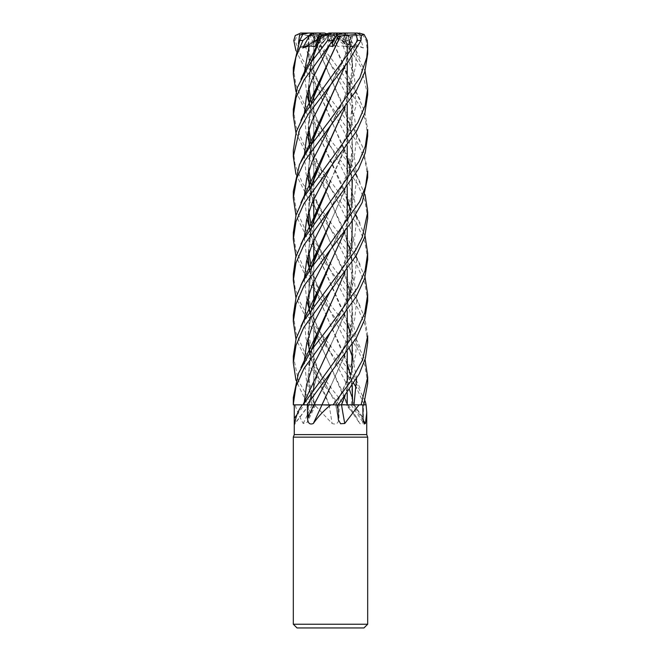 <?xml version="1.0" encoding="UTF-8"?>
<svg xmlns="http://www.w3.org/2000/svg" width="661" height="661" viewBox="0 0 661 661"><rect width="100%" height="100%" fill="white"/><g stroke="black" fill="none" stroke-linecap="round" stroke-linejoin="round"><path stroke-width="0.5" stroke-dasharray="3.31 2.48" d="M338.052 404.863L338.539 404.863M352.701 404.838L363.757 404.854L352.875 404.863M313.768 286.32L330.335 324.501L343.39 352.743L351.297 378.786L352.602 404.838L365.525 404.863L363.459 404.863L363.343 418.264C363.277 423.222 362.096 424.965 359.815 423.478L355.767 416.116L345.951 404.863L339.242 404.863L338.969 418.264C338.564 423.222 336.275 424.965 332.103 423.478L314.496 404.863L308.447 404.863L314.57 404.863A627.818 524.165 62.2 0 1 308.224 418.264L308.447 404.863M352.065 397.021L354.238 404.863L366.087 404.863L347.19 404.838L330.318 365.864L343.39 393.981L347.289 404.838L343.546 404.863L345.951 404.863M293.319 315.206L296.103 333.037L303.928 350.644L330.5 387.115L344.29 404.863L339.3 404.863L330.293 393.386L336.631 404.846L330.5 404.838L347.232 404.829L314.496 404.863M339.671 404.863L339.242 404.863M366.748 434.608L294.252 434.608M341.53 404.863L353.875 404.863A627.818 604.914 -16.6 0 0 362.98 418.264M321.981 404.863L335.838 404.863A627.818 339.605 -72.2 0 0 338.159 418.264M367.681 437.161L293.319 437.161M367.681 624.232L293.319 624.232M329.112 33.05L334.251 33.05L328.922 40.569L331.252 42.568L328.922 40.569L333.227 34.537L330.186 34.537L330.764 34.537L332.02 41.602M324.146 34.537L333.227 34.537M337.292 33.05L336.143 33.05L347.661 47.972L342.985 45.898L337.713 46.543L331.335 34.537L329.509 34.537L331.624 35.074L336.052 43.436L339.151 40.569L335.201 34.537L331.293 34.537L336.052 43.436M342.943 34.537L344.249 35.074L342.943 34.537L335.201 34.537M357.849 33.05L353.519 33.05L359.7 36.033L363.418 47.972L356.287 45.898L351.024 46.543L348.537 36.239L344.249 35.074L346.306 43.436L347.091 40.569L345.984 34.537L332.772 34.537L346.306 43.436M347 34.537L346.529 35.074L344.373 34.537L345.984 34.537M367.681 53.814L366.144 40.486L363.096 35.537L357.312 33.05L359.105 33.05L353.561 33.05L357.94 36.033L354.379 47.972L350.173 45.898L348.876 46.543L351.239 36.239L346.529 35.074L344.654 43.436L342.538 40.569L345.108 34.537L332.533 34.537L344.654 43.436M338.639 34.537L345.108 34.537M363.963 627.95L297.037 627.95M309.546 352.817L317.28 378.827L329.153 404.838L312.132 404.863L330.26 404.863L314.57 404.863M329.112 404.863A628.148 87.822 75 0 1 332.103 423.478M339.076 404.863L347.298 404.863M311.571 349.942L307.91 377.39L312.025 404.838L293.79 404.863L312.182 404.838L295.087 404.863C296.772 410.456 299.474 416.661 303.184 423.478L307.307 422.321L308.224 418.264M303.184 423.478A628.148 524.437 62.2 0 0 312.025 404.863L294.252 404.863L308.993 404.838L317.627 373.597M315.437 404.846L313.033 397.823L309.505 382.215L309.026 365.384L311.761 349.677L308.034 377.101L312.124 404.838L313.207 404.863L307.745 404.863L295.946 380.257M295.087 404.863L293.327 404.863M293.319 356.205L298.326 380.505L312.108 404.863L307.762 404.863L314.421 404.863L307.745 404.863M330.616 345.505L317.115 375.076L308.935 404.838L304.308 404.846L309.216 404.863L302.994 404.846M308.852 404.863A628.148 566.138 -53.7 0 1 294.839 423.478M321.932 404.838L306.902 404.863M341.489 404.863L335.838 404.863M363.087 420.123A628.148 605.22 -16.6 0 1 352.767 404.863L353.875 404.863M354.238 404.863L363.459 404.863M347.24 404.863A628.148 414.918 70 0 0 359.815 423.478M347.496 404.863L366.087 404.863M351.933 404.863L352.66 404.863M329.228 34.537L319.742 34.537L318.148 35.074L321.626 43.436L324.691 40.569L329.352 34.537L321.626 43.436M324.691 40.569L320.882 34.537L329.352 34.537M317.156 41.585L318.643 43.444L322.246 35.074L318.643 43.436L317.156 41.577M314.438 34.537L313.975 35.074L316.255 34.537L314.438 34.537L319.296 34.537M311.728 33.05L314.165 33.05L314.611 40.569L313.876 43.444L313.975 35.074L313.876 43.436L314.611 40.569L313.801 34.537L328.112 34.537L313.876 43.436M319.742 34.537L313.801 34.537M316.826 34.537L314.553 33.05L301.193 33.05L297.731 34.446L294.988 40.486L302.507 59.523L330.5 98.629L354.255 130.448L362.641 146.866L367.681 170.91M329.509 34.537L320.882 34.537L324.7 40.569L321.626 43.444L318.148 35.074L314.644 36.239L312.785 35.892L347.686 117.823L351.983 136.183L352.85 154.418L345.207 189.071L330.674 221.509L343.96 192.525L352.082 163.54L351.875 134.563L343.381 105.578L330.31 77.453L312.686 35.925L297.276 34.331M304.324 319.982L305.969 338.333L311.595 356.684L330.293 393.386L318.478 370.895L311.116 349.644L308.827 332.855L309.869 317.247L311.761 308.637L308.051 333.631L310.72 357.808L329.161 404.838L330.5 404.838L313.768 404.829L336.639 404.863M347.661 47.972L332.21 34.537M353.561 33.05L345.587 33.05L347.091 40.569L333.788 34.537M332.772 34.537L342.291 34.537M336.73 35.066L336.011 34.537L336.994 34.537M354.379 47.972L332.888 34.537M332.533 34.537L344.373 34.537M327.36 47.972L330.186 34.537M330.764 34.537L336.011 34.537M317.933 39.8L327.724 34.537L328.798 34.537L318.643 43.436M328.798 34.537L327.724 34.537M298.45 43.56L298.979 47.972L327.352 34.537M328.112 34.537L316.255 34.537M298.979 47.972L305.275 45.898L308.91 46.543L308.976 36.239L313.975 35.074L316.602 33.05L320.064 33.091M336.143 33.05L334.193 33.05L339.151 40.569L336.052 43.444L331.615 35.074L326.774 33.761M367.681 218.37L364.988 200.936L357.304 183.518L330.5 146.61L309.951 119.641L295.946 91.598M293.319 67.744L295.971 85.426L303.944 103.413L330.5 140.041L347.232 161.259M349.71 164.796L355.676 174.223M356.684 175.975L365.054 194.582M367.681 177.512L365.112 160.045L357.345 142.396L330.5 105.239L310.001 78.56L295.946 50.666M293.319 109.164L296.004 126.491L303.845 144.635L355.668 215.461M367.681 259.649L364.946 242.207L356.923 223.815L308.844 158.971L295.946 132.803M356.676 217.139L365.054 235.969M367.681 136.116L365.64 120.897L359.815 105.752L330.5 63.877L312.24 40.486L310.042 35.537L311.975 33.05L316.181 33.05L317.379 34.446L316.974 40.486L330.5 57.515L355.932 92.028L364.583 110.924L367.681 129.531M293.319 274.067L295.145 288.229L300.375 302.738L308.695 317.255L351.008 373.027L365.054 400.88M366.095 404.863L364.236 404.863M363.996 404.177L356.56 388.032M353.685 383.363L330.302 352.173L349.454 389.635M293.319 150.427L294.98 163.928L302.275 182.957L330.5 222.294L347.232 243.992M367.681 301.028L364.897 283.164L356.965 265.185L330.5 228.747L309.769 201.704L295.946 174.223M351.074 249.42L355.676 256.418M356.676 258.12L365.054 277.323M293.319 232.647L295.888 249.949L303.663 267.821L330.5 304.944L347.232 326.129M349.239 329.004L365.054 359.468M367.681 383.347L364.946 365.731L357.097 347.967L330.277 311.191L349.454 348.595M367.681 94.787L361.187 67.282L344.439 40.486L337.143 33.05L341.96 33.05M347.868 35.884L346.909 34.446L349.148 40.486L365.054 71.058M293.319 191.359L296.219 209.884L304.547 227.995L356.651 299.425L364.839 317.619L367.681 335.821M367.681 342.381L365.12 324.931L357.378 307.332L330.285 269.886L347.893 303.622L356.535 337.366L355.8 354.23L351.768 371.102L336.028 404.846M330.624 386.421L321.981 404.838L320.759 404.838M308.704 35.884L302.755 34.446M308.513 35.925L308.414 56.606L312.67 77.287L330.318 118.65L343.373 146.924L351.85 175.867L352.098 204.819L343.993 233.763L330.674 262.714M311.587 308.885L307.96 338.531M308.976 36.239L308.571 56.846L312.703 77.064L347.232 157.392M349.57 165.374L352.263 179.709M351.776 206.158L344.902 231.135M305.266 45.898L314.586 75.437L348.843 141.057L354.66 159.103L356.692 177.14L354.734 195.185L349.215 213.222L330.723 249.304C338.523 235.721 347.603 217.866 350.462 202.82L352.214 186.088L350.603 170.059L348.884 162.813M330.293 393.386L309.728 366.549L295.946 339.126M339.3 404.863L344.307 404.863L339.3 404.863M311.571 102.62L307.952 132.233M309.555 147.015L317.776 173.983L343.39 229.086L351.883 258.154L352.082 287.221L343.968 316.288L330.69 345.356M308.935 128.978L308.819 122.012L311.761 102.348L308.084 126.16L310.439 150.774L330.326 200.952L346.992 239.299L351.735 258.071L352.933 276.232L345.753 311.496L330.682 345.356M337.193 33.05L336.234 33.05L335.995 35.157L330.723 43.238M304.324 114.179L306.068 132.481L311.554 150.774L348.917 223.435L354.585 241.472L356.692 259.5L354.825 277.529L349.14 295.566L330.707 331.64M304.333 402.103L304.308 404.846A627.818 565.849 -53.7 0 1 296.929 414.761M348.025 35.925L353.007 71.669L345.075 107.404M311.579 185.163L307.96 214.891M309.546 229.169L312.802 242.604M313.768 245.652L343.373 311.769L350.289 332.772L353.081 353.784L351.239 374.787L345.075 395.799M348.537 36.239L347.909 35.892L352.115 54.797L352.85 72.14L344.902 107.644M308.935 211.743L308.902 202.448L311.761 184.915L308.076 214.511M309.645 229.012L312.86 242.471M313.768 245.371L347.232 322.221M350.38 333.698L352.263 344.563M351.776 371.061L344.902 396.038M356.287 45.898L355.792 65.786L350.685 85.682L330.698 125.466L341.638 104.81L347.777 89.285L349.958 81.633C353.247 67.174 352.891 53.062 348.884 39.296M304.324 196.317L306.902 218.7M308.976 225.773L309.232 226.541M309.926 228.59L330.285 269.886L309.959 243.38L295.946 215.469M340.555 404.838L339.952 404.838M311.579 267.531L307.952 297.136M309.555 311.86L317.767 338.862L330.318 365.864L317.858 338.928L309.645 311.728M308.076 296.698L311.752 267.267M314.305 33.364L312.488 36.033L318.99 47.972L320.279 45.898L318.974 46.543L314.644 36.239M320.279 45.898L330.302 63.621L348.892 99.753L354.585 117.815L356.692 135.877L354.775 153.939L349.173 172L330.723 208.124L342.497 185.402L348.364 169.86L351.751 153.451C352.867 142.693 351.908 132.117 348.884 121.715M304.324 279.033L306.902 301.143M309.926 311.306L330.293 352.173L309.943 325.476L295.946 297.706M332.252 36.239L330.252 35.892L345.984 71.371L352.941 106.421L351.635 124.359L347.033 142.892L330.69 180.519L344.001 151.443L352.09 122.368L351.875 93.292L343.398 64.216L330.269 35.925L317.379 34.446M308.935 252.733L309.802 235.233L311.761 225.897L308.076 255.435M309.645 270.432L312.86 283.552M313.768 286.626L347.232 363.533M350.388 375.043L352.263 385.512M342.993 45.898L354.478 76.106L355.915 106.314L346.703 136.521L330.698 166.729L342.2 144.966L345.306 137.447L350.413 120.666L352.197 105.165L350.892 89.152L348.884 80.65M304.324 237.729L306.902 259.748M308.984 267.16L309.224 267.903M309.926 270.002L330.277 311.191L309.761 284.139L295.946 256.418M352.924 358.46L356.552 378.811M311.562 226.186L307.952 255.865M309.546 270.572L312.802 283.693M351.239 36.239L352.453 35.892L344.893 66.249M308.935 170.364L309.538 154.558L311.761 143.768L308.043 172.1L312.86 201.06M313.768 204.034L347.132 280.966L351.735 299.4L352.908 317.71L345.554 352.974L330.665 386.33L343.968 357.37L352.09 328.41L351.867 299.45L343.381 270.481L330.31 242.339L313.768 204.34M350.173 45.898L330.723 84.492L337.407 72.165C343.282 61.886 347.76 49.798 350.851 35.892M304.324 155.186L305.993 173.513L311.604 191.839L348.884 264.623L354.602 282.685L356.692 300.755L354.75 318.817L349.182 336.879L334.937 365.302C341.283 353.941 345.967 343.026 348.983 332.566C353.247 315.322 353.214 299.97 348.884 286.502M352.412 35.884L361.303 35.297M352.586 35.925L345.075 66.001M311.587 144.015L307.952 173.636M309.546 188.013L312.793 201.208M308.935 87.979L309.488 72.536L311.761 61.06L308.076 90.64M309.645 105.512L317.71 132.217L347.232 198.622M350.388 210.181L352.263 220.708M351.776 247.429L344.91 272.547M304.324 72.817L306.902 94.887M308.984 102.232L309.224 102.992M309.926 105.082L348.843 182.329L354.643 200.324L356.692 218.32L354.792 236.316L349.157 254.311L330.698 290.311L342.059 268.779L349.966 246.446C353.668 231.375 352.33 215.651 348.884 204.191M304.333 360.675L306.721 382.76L314.421 404.863M293.319 397.567L293.765 404.863L293.344 404.863M311.562 61.341L307.952 91.053M309.546 105.661L317.809 132.654L343.39 187.939L351.842 216.982L352.106 246.024L344.026 275.067L330.682 304.11M313.876 43.444L308.91 46.543M316.602 33.05L308.266 33.05M363.418 47.972L347.091 40.569L346.306 43.444L344.249 35.074L340.936 33.761M346.306 43.444L351.024 46.543M342.472 33.141L346.909 34.446M321.626 43.444L318.974 46.543M336.052 43.444L337.713 46.543M324.518 33.05L316.181 33.05M344.654 43.444L347.066 33.05L345.563 33.05L342.538 40.569L344.654 43.444L348.876 46.543M318.643 43.444L315.107 46.543M330.5 404.829L347.232 404.829L330.5 404.829M318.99 47.972L324.7 40.569M314.595 33.05L320.048 33.05M301.193 33.05L300.755 33.05M342.671 33.05L353.519 33.05M336.234 33.05L334.251 33.05M336.813 404.863A627.818 87.781 75 0 1 338.969 418.264M354.304 404.863A627.818 414.711 70 0 0 363.343 418.264M294.988 40.486L293.79 40.486M316.974 40.486L312.24 40.486M349.148 40.486L344.439 40.486M367.276 40.486L366.144 40.486M312.132 404.863L307.762 404.863M333.028 404.863L338.234 404.863M361.063 404.863L363.74 404.863M347.232 404.829L358.543 404.846L347.232 404.829M347.232 34.537L347.232 33.761M347.232 53.07L347.232 63.051L347.232 53.07M347.232 93.994L347.232 104.397L347.232 93.994M347.232 135.298L347.232 145.784L347.232 135.298M347.232 173.488L347.232 186.823L347.232 173.488M347.232 217.833L347.232 227.913L347.232 217.833M347.232 258.839L347.232 269.316L347.232 258.839M347.232 300.218L347.232 310.637L347.232 300.218M347.232 341.597L347.232 351.611L347.232 341.597M347.232 382.595L347.232 392.808L347.232 382.595M315.603 404.863L307.307 422.321M309.216 404.863L294.542 424.337M335.73 404.863L338.308 419.677M351.131 404.863L364.178 423.99M348.207 404.863L355.767 416.116M335.928 404.838L346.67 381.116L350.966 365.07C353.222 354.651 352.528 342.2 348.884 327.691M343.39 393.981L347.992 404.838M351.231 404.838L352.007 397.955C352.379 385.809 351.338 376.192 348.884 369.094M313.768 39.982L313.768 54.566L313.768 39.982M313.768 58.308L313.768 95.531L313.768 58.308M313.768 99.464L313.768 136.877L313.768 99.464M313.768 140.884L313.768 178.263L313.768 140.884M313.768 182.155L313.768 198.887L313.768 182.155M313.768 223.104L313.768 240.315L313.768 223.104M313.768 264.367L313.768 281.512L313.768 264.367M313.768 305.787L313.768 343.125L313.768 305.787M313.768 346.967L313.768 384.099L313.768 346.967M313.768 387.941L313.768 404.829L305.927 404.838L313.768 404.829L313.768 387.941M360.071 182.345L343.373 146.924M330.293 104.975L318.453 82.377L314.446 72.305C311.124 62.836 307.943 50.889 309.001 35.892M360.088 264.582L343.39 229.086M330.293 187.369L320.94 169.951L314.322 154.368L311.281 144.453M348.884 245.512L350.52 252.097L352.206 267.655C352.296 278.182 350.297 288.956 346.199 299.97C343.472 307.249 340.911 313.017 338.515 317.272L330.707 331.632M309.199 404.846L312.116 389.486M360.088 58.515L348.372 34.446M360.08 347.157L343.373 311.769M330.285 269.886L320.833 252.13L313.785 235.283L311.29 226.583M311.852 184.568L312.116 183.642M360.08 141.09L343.381 105.578M330.302 63.63L325.766 55.698L316.322 35.892M330.293 352.164C322.337 338.531 316.784 326.881 313.636 317.214L310.835 307.406L309.579 300.35L308.935 284.387L312.116 265.937M330.277 311.182L316.793 284.412L311.281 267.961M360.088 99.687C352.528 84.352 349.801 80.031 343.398 64.216M301.16 243.719L300.929 244.19M360.088 388.156L343.39 352.743M330.302 228.499L318.486 206.017L311.29 185.567M360.071 305.977L343.381 270.481M330.277 146.337L317.718 121.731L311.29 103.042M311.967 60.325L312.116 59.804M311.885 349.239L312.116 348.438M360.088 223.319L343.39 187.939"/><path stroke-width="0.99" d="M321.924 404.838L330.5 405.135M339.952 404.838L366.087 404.863L366.748 412.555L365.45 423.478L364.178 423.99L362.98 418.264L362.856 404.863M345.075 395.799L341.53 404.863A628.148 339.779 -72.2 0 0 344.769 423.478L340.605 423.742L338.308 419.677L337.887 404.863M294.252 420.71L294.252 404.863L302.35 404.863C298.185 410.456 295.682 416.661 294.839 423.478L294.542 424.337L294.252 420.71L294.252 434.608L366.748 434.608L367.681 437.161L367.681 624.232L293.319 624.232L297.037 627.95L363.963 627.95L367.681 624.232M359.03 404.863L344.769 423.478M294.252 434.608L293.319 437.161L367.681 437.161M336.994 34.537L338.639 34.537L336.73 35.074L332.343 43.436L331.26 42.568L332.343 43.444L336.73 35.066L342.671 33.05L354.709 33.05L355.965 34.446L357.708 40.486L304.382 114.072L296.202 131.952L293.319 150.411L293.319 156.36M302.35 404.863L321.981 404.863A628.148 181.527 -74.5 0 1 313.347 423.478C309.761 424.965 307.836 423.222 307.572 418.264L307.357 404.863M294.252 404.863L302.994 404.846L293.327 404.863L293.319 404.177L295.979 386.437L303.911 368.59L356.37 296.5L364.715 278.397L367.681 259.649L367.681 253.254L365.112 270.564L357.7 287.642L330.5 325.295L311.843 349.57L298.458 373.3L293.319 397.567L293.319 404.177M333.053 404.863L338.242 404.863L359.179 374.052L365.434 358.122L367.681 342.381L367.681 335.821L362.666 359.758L350.347 382.008L333.053 404.863L321.915 404.863L330.806 404.863C323.931 410.456 318.106 416.661 313.347 423.478M320.759 404.838L322.006 404.838M338.242 404.863L341.456 404.863M363.087 420.123A628.148 605.22 -16.6 0 0 365.45 423.478M365.054 400.88L366.095 404.863L363.757 404.854L365.773 404.863M324.146 34.537L322.246 35.074L324.146 34.537M317.156 41.577L316.495 40.569L319.296 34.537L323.493 34.537M332.02 41.602L332.343 43.436M326.774 33.761L324.518 33.05L320.089 33.05L316.495 40.569L317.933 39.8M330.5 33.794L328.674 34.446L327.658 40.486L309.224 64.778L297.334 87.583L293.319 109.164L293.319 115.692L296.037 97.737L304.093 79.832L336.457 35.537L337.093 33.05L332.086 33.05L330.5 33.794M320.089 33.05L314.173 33.05L309.315 36.033L302.705 47.972L309.257 45.898L315.107 46.543L319.519 36.239L329.112 33.05L332.086 33.05M302.705 47.972L316.495 40.569L317.156 41.585M320.064 33.091L320.882 34.537M295.946 91.598L293.319 74.371L295.897 57.119L302.986 40.486L311.934 33.05L313.768 33.05M300.573 33.05L311.934 33.05L308.266 33.05L302.755 34.446L299.747 40.486L293.319 67.744L293.319 74.371M295.946 380.257L293.319 362.773L295.988 345.455L303.688 327.567L356.287 255.386L364.682 237.192L367.681 218.37M347.232 161.259L349.239 164.102M349.429 164.382L349.71 164.796M355.676 174.223L356.684 175.975M365.054 194.582L367.681 212.264L362.269 237.233L355.775 249.974L303.705 321.048L296.078 338.68L293.319 356.205L293.319 362.773M295.946 50.666L293.79 40.486L295.26 35.537L300.755 33.05M330.5 249.569L350.793 222.848L362.236 202.514L367.681 177.512L367.681 170.91L365.558 186.509L359.617 201.688L330.5 243.174L312.331 266.433L302.036 283.098L296.103 297.194L293.319 315.206L293.319 321.469L296.004 304.159L303.804 286.18L330.5 249.569M295.946 132.803L293.319 115.692M355.668 215.461L356.676 217.139M365.054 235.969L367.681 253.254M364.228 404.854L363.996 404.177M356.56 388.032L353.685 383.363M330.5 208.405L358.46 169.175L365.26 152.865L367.681 136.116L367.681 129.531L365.368 146.122L358.989 161.573L303.209 239.753L295.69 257.294L293.319 274.067L293.319 280.52L295.938 262.946L303.754 245.297L330.5 208.405M295.946 174.223L293.319 156.657L299.598 129.531L308.447 113.94L348.388 61.448L361.005 40.486L361.41 35.537L357.287 33.05L354.709 33.05M306.902 404.863L356.469 337.746L364.608 319.701L367.681 301.028L367.681 294.409L364.773 312.934L356.436 331.169L303.093 404.863M347.232 243.992L349.239 246.809M349.413 247.057L351.074 249.42M355.676 256.418L356.676 258.12M365.054 277.323L367.681 294.409M347.232 326.129L349.239 329.004M365.054 359.468L367.681 377.109L361.096 404.863M363.757 404.863L367.681 383.347M330.5 166.985L356.824 130.804L364.913 112.915L367.681 94.787L367.681 88.483L365.136 105.57L357.824 122.632L304.118 196.681L296.012 215.263L293.319 232.647L293.319 239.282L295.988 221.575L303.895 203.712L330.5 166.985M365.054 71.058L367.681 88.483M330.5 125.706L356.469 90.284L364.74 72.099L367.681 53.838L367.681 47.427L366.739 57.59L359.807 77.8L330.5 119.451L309.761 146.701L299.474 164.564L293.319 191.359L293.319 197.862L296.764 178.189L304.581 161.11L330.5 125.706M361.303 35.297L364.087 34.446L367.276 40.486L367.681 47.427M344.902 231.135L317.602 290.89L311.587 308.885M307.96 338.531L309.546 352.817M347.232 157.392L349.57 165.374M352.263 179.709L351.776 206.158M330.674 262.714L312.116 307.324M304.928 33.05L299.54 35.207L298.45 43.56M330.715 249.313L312.38 284.643L306.621 302.308L304.324 319.982M295.946 339.126L293.319 321.469M330.723 43.246L327.36 47.972L329.236 45.898L332.896 46.543L338.325 36.239L355.965 34.446M340.514 35.925L317.627 85.071L311.571 102.62M307.952 132.233L309.555 147.015M330.69 345.356L302.986 404.863M340.473 35.892L330.682 56.722L312.017 101.381M329.236 45.898L311.86 80.039L306.382 97.109L304.324 114.179M330.707 331.64L312.496 366.872L306.646 384.487L304.333 402.103M345.075 107.404L317.611 167.324L311.579 185.163M307.96 214.891L309.546 229.169M312.802 242.604L313.768 245.652M344.902 107.644L330.682 139.207L311.852 184.568M308.076 214.511L309.645 229.012M312.86 242.471L313.768 245.371M347.232 322.221L350.38 333.698M352.263 344.563L351.776 371.061M344.902 396.038L341.44 404.838L340.555 404.838M330.698 125.466L312.372 160.896L306.663 178.602L304.324 196.317M306.902 218.7L308.976 225.773M309.232 226.541L309.926 228.59M295.946 215.469L293.319 197.862M311.752 267.267L330.674 221.509L317.619 249.875L311.579 267.531M307.952 297.136L309.555 311.86M309.645 311.728L308.076 296.698M330.723 208.124L312.397 243.579L306.53 261.31L304.324 279.033M306.902 301.143L309.926 311.306M349.454 389.635L352.065 397.021M295.946 297.706L293.319 280.52M311.562 226.186L317.627 208.719L330.69 180.519L312.017 224.98M308.076 255.435L309.645 270.432M312.86 283.552L313.768 286.32M347.232 363.533L350.388 375.043M352.263 385.512L352.668 404.838M330.698 166.729L312.38 202.233L306.58 219.981L304.324 237.729M306.902 259.748L308.984 267.16M309.224 267.903L309.926 270.002M349.454 348.595L352.924 358.46M356.552 378.811L353.966 404.846M295.946 256.418L293.319 239.282M307.952 255.865L309.546 270.572M312.802 283.693L313.768 286.626M344.893 66.249L330.674 97.82L312.116 142.437M312.86 201.06L313.768 204.034M321.932 404.838L330.624 386.421M330.723 84.501L312.397 119.839L306.597 137.513L304.324 155.186M330.723 373.011L313.917 404.863M357.51 33.05L347.066 33.05M345.075 66.001L317.611 126.044L311.587 144.015M307.952 173.636L309.546 188.013M312.793 201.208L313.768 204.34M320.965 35.934L311.967 60.325M308.076 90.64L309.645 105.512M347.232 198.622L350.388 210.181M352.263 220.708L351.776 247.429M344.91 272.547L330.682 304.11L311.885 349.239M319.519 36.239L320.973 35.892M309.257 45.898L304.324 72.817M306.902 94.887L308.984 102.232M309.224 102.992L309.926 105.082M330.698 290.311L312.479 325.493L306.754 343.084L304.333 360.675M311.744 33.05L314.033 33.364M321.006 35.884L328.674 34.446M320.907 35.925L311.562 61.341M307.952 91.053L309.546 105.661M330.682 304.11L317.619 332.235L311.571 349.942M338.325 36.239L336.738 35.074M332.343 43.444L332.896 46.543M340.936 33.761L338.986 33.05L342.472 33.141M359.105 33.05L364.087 34.446M338.986 33.05L334.193 33.05M296.929 414.761A627.818 565.849 -53.7 0 1 294.252 418.264M313.785 404.863A627.818 181.428 -74.5 0 1 307.572 418.264M327.658 40.486L332.896 40.486M299.747 40.486L302.986 40.486M357.708 40.486L361.005 40.486M366.748 412.555L366.748 434.608M347.232 45.336L347.232 53.07L347.232 45.336M347.232 63.051L347.232 93.994L347.232 63.051M347.232 104.397L347.232 135.298L347.232 104.397M347.232 145.784L347.232 173.488L347.232 145.784M347.232 186.823L347.232 217.833L347.232 186.823M347.232 227.913L347.232 258.839L347.232 227.913M347.232 269.316L347.232 300.218L347.232 269.316M347.232 310.637L347.232 341.597L347.232 310.637M347.232 351.611L347.232 382.595L347.232 351.611M347.232 392.808L347.232 404.829L347.232 392.808M313.768 54.566L313.768 58.308L313.768 54.566M313.768 95.531L313.768 99.464L313.768 95.531M313.768 136.877L313.768 140.884L313.768 136.877M313.768 178.263L313.768 182.155L313.768 178.263M313.768 198.887L313.768 219.022L313.768 198.887M313.768 219.32L313.768 223.104L313.768 219.32M313.768 240.315L313.768 260.07L313.768 240.315M313.768 260.401L313.768 264.367L313.768 260.401M313.768 281.512L313.768 301.49L313.768 281.512M313.768 301.796L313.768 305.787L313.768 301.796M313.768 343.125L313.768 346.967L313.768 343.125M313.768 384.099L313.768 387.941L313.768 384.099M293.319 437.161L293.319 624.232M367.681 218.601L367.681 212.264M367.681 383.363L367.681 377.109M317.602 290.89L300.912 326.352M317.627 85.071L300.92 120.442M311.281 144.453L308.935 128.978M317.611 167.324L300.92 202.836M311.29 226.583L308.935 211.743M317.619 249.875L300.912 285.221M311.281 267.961L308.935 252.733M317.627 208.719C311.505 223.195 308.836 227.541 300.929 244.19M311.29 185.567L308.935 170.364M317.611 126.044C315.363 131.506 311.827 139.884 306.225 151.005L300.912 161.474M311.29 103.042L308.935 87.979M317.627 43.849L300.929 79.312M317.619 332.235L300.92 367.747"/></g></svg>
